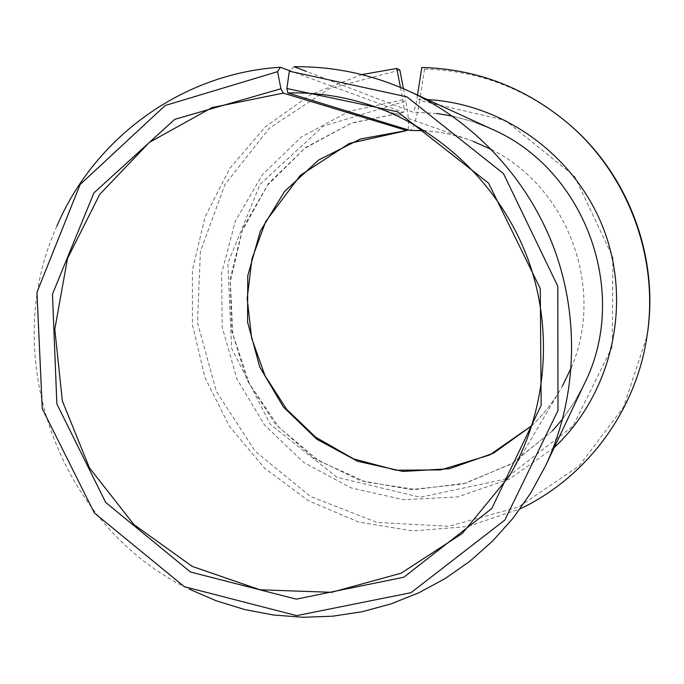<?xml version="1.0" encoding="UTF-8"?>
<svg xmlns="http://www.w3.org/2000/svg" width="684" height="684" viewBox="0 0 684 684"><rect width="100%" height="100%" fill="white"/><g stroke="black" fill="none" stroke-linecap="round" stroke-linejoin="round"><path stroke-width="0.51" stroke-dasharray="3.42 2.56" d="M407.826 129.78C409.229 125.523 408.553 115.938 405.8 101.027L323.147 126.249L260.125 184.227L227.875 263.203L231.611 348.37L270.291 424.337L337.084 477.338L420.181 497.242L504.33 479.364L573.115 425.987L612.223 346.745L612.898 257.346L574.56 176.284L505.279 120.35L419.711 100.539C416.659 118.751 413.435 128.712 410.058 130.439M403.423 88.681L405.8 101.027M400.439 87.415L402.825 99.796C404.21 107.482 404.372 111.689 403.303 112.424L291.025 71.179M417.531 95.076L416.889 99.291C415.573 107.131 414.188 111.407 412.743 112.108L306.475 71.478M361.793 74.59L310.245 94.862L265.426 126.814L229.738 168.392L205.003 217.11L192.384 270.189L192.435 324.703L205.038 377.73L229.508 426.431L264.563 468.181L308.373 500.688L358.664 522.063L412.743 530.921L467.608 526.535L520.105 508.879M399.832 70.059L329.534 88.569L269.359 128.19L225.002 184.441L200.386 251.473L197.496 322.72L216.375 391.462L255.192 451.26L310.416 496.422L377.012 522.414L448.713 526.287L518.438 507.075L578.938 466.103L623.534 407.142L647.021 336.143M570.088 125.121C527.535 89.159 479.014 70.486 424.542 69.093L421.772 67.485M424.542 69.093L419.711 100.539M56.875 226.148C-2.556 357.253 59.32 526.996 189.186 589.104M294.026 66.724L289.358 71.204M531.878 425.653C542.942 415.034 552.415 403.073 560.307 389.777L562.419 386.109M571.208 367.855C605.374 289.204 568.43 187.852 491.659 149.642M473.183 141.332L469.207 139.878C454.612 134.774 439.658 131.721 424.362 130.712M403.167 112.398L351.721 122.966L305.654 147.428L268.419 183.611L242.675 228.567L230.175 278.79L231.671 330.534L246.984 379.979L274.968 423.533L313.623 457.947L360.186 480.596L411.272 489.59L463.025 483.998L511.418 463.974L552.518 430.817M562.676 418.924L574.526 401.918L584.461 383.63L574.534 401.91L562.676 418.907M452.278 116.058L472.285 121.436L491.642 129.037L472.285 121.436L452.269 116.049M436.837 113.476L412.623 112.082M402.825 99.796L349.31 111.287L301.387 136.937L262.519 174.54L235.347 221.129L221.625 273.224L222.172 327.08L236.844 378.893L264.58 425.055L303.499 462.29L350.935 487.863L403.594 499.773L457.707 496.892L509.247 479.142L554.211 447.558M427.363 99.582L416.889 99.291M509.229 476.209L560.307 389.777C552.424 403.073 542.951 415.017 531.895 425.61M374.481 106.593L469.207 139.878C454.612 134.774 439.675 131.73 424.405 130.738M403.303 112.424L351.302 123.223L304.884 148.214L267.606 185.15L242.179 230.918L230.346 281.893L232.859 334.185L249.438 383.861L278.841 427.184L318.898 460.871L365.949 482.032L415.761 489.47L465.915 483.118L512.709 463.145L552.527 430.792M436.862 113.493L412.743 112.108"/><path stroke-width="1.03" d="M291.025 71.179L280.38 67.271L277.576 71.666L280.919 88.758L283.313 93.118L406.664 130.499L407.826 129.78M400.439 87.415L396.78 68.477L399.832 70.059L403.423 88.681M283.313 93.118L212.091 107.568L149.172 142.52L99.719 194.41L67.502 258.484L54.797 329.252L62.347 400.927L89.407 467.788L133.825 524.5L192.195 566.386L259.954 589.788L331.629 592.31L401.157 573.175L462.29 533.46L509.229 476.209C546.542 412.811 554.074 331.312 528.228 259.911C502.056 188.63 443.839 131.106 374.481 106.593C346.155 96.743 317.291 92.195 287.887 92.956L286.844 88.535L289.358 71.204L406.912 96.854L503.467 173.599L557.785 286.186L557.99 410.52L504.852 520.045L410.998 592.686L296.668 615.634L184.338 586.684L94.383 513L42.263 408.69L36.97 292.307L80.105 184.526L165.186 105.498L277.576 71.666M280.919 88.758L174.771 119.315L93.905 192.922L52.471 294.171L56.866 403.928L105.695 502.449L190.426 571.995L296.266 599.15L403.808 577.236L491.77 508.528L541.155 405.338L540.274 288.562L488.607 183.184L397.455 111.766L286.844 88.535M424.362 130.712L409.819 130.396L424.405 130.738M396.78 68.477L361.793 74.59M520.105 508.879C585.889 477.774 635.419 412.187 646.79 337.614C659.581 259.612 628.955 175.608 568.968 124.146C525.919 87.766 476.851 68.887 421.772 67.485L417.531 95.076M646.79 337.614L647.021 336.143C659.667 259.031 629.4 176.002 570.088 125.121L568.968 124.146M306.475 71.478L294.026 66.724C333.604 66.254 371.865 74.376 408.81 91.083C474.935 121.581 528.929 180.029 554.75 250.241C580.177 320.608 576.467 400.089 545.481 465.984L530.656 493.181L512.923 518.335L492.548 541.13L469.822 561.299L445.07 578.613L418.634 592.883L390.855 603.955L362.101 611.744L332.74 616.19L303.123 617.276L273.617 615.036L244.573 609.521L216.324 600.826L189.186 589.104M280.38 67.271C182.081 73.248 94.383 137.886 56.875 226.148M409.819 130.396L287.887 92.956M406.664 130.499L360.442 139.023L318.693 159.97L284.518 191.52L260.322 231.141L247.745 275.806L247.582 322.232L259.766 367.034L283.398 406.997L316.803 439.214L357.629 461.281L402.953 471.43L449.448 468.728L493.583 453.141L531.878 425.653M562.419 386.109L571.208 367.855M491.659 149.642L473.183 141.332M552.518 430.817L562.676 418.924L552.527 430.792M545.481 465.984L584.461 383.63C630.28 292.675 585.247 169.162 491.642 129.037L408.81 91.083M452.269 116.049L436.837 113.476M554.211 447.558C610.786 394.728 632.067 306.919 604.733 232.03C577.458 157.123 504.664 103.6 427.363 99.582M531.895 425.61L489.59 455.014L440.735 469.917L396.147 470.199L353.722 458.947L315.623 437.161L286.69 409.348L265.041 375.79L251.635 338.152L247.181 298.472L251.96 258.851L265.768 221.445L300.379 175.301L349.379 143.409L406.903 130.533M452.278 116.058L436.862 113.493"/></g></svg>
